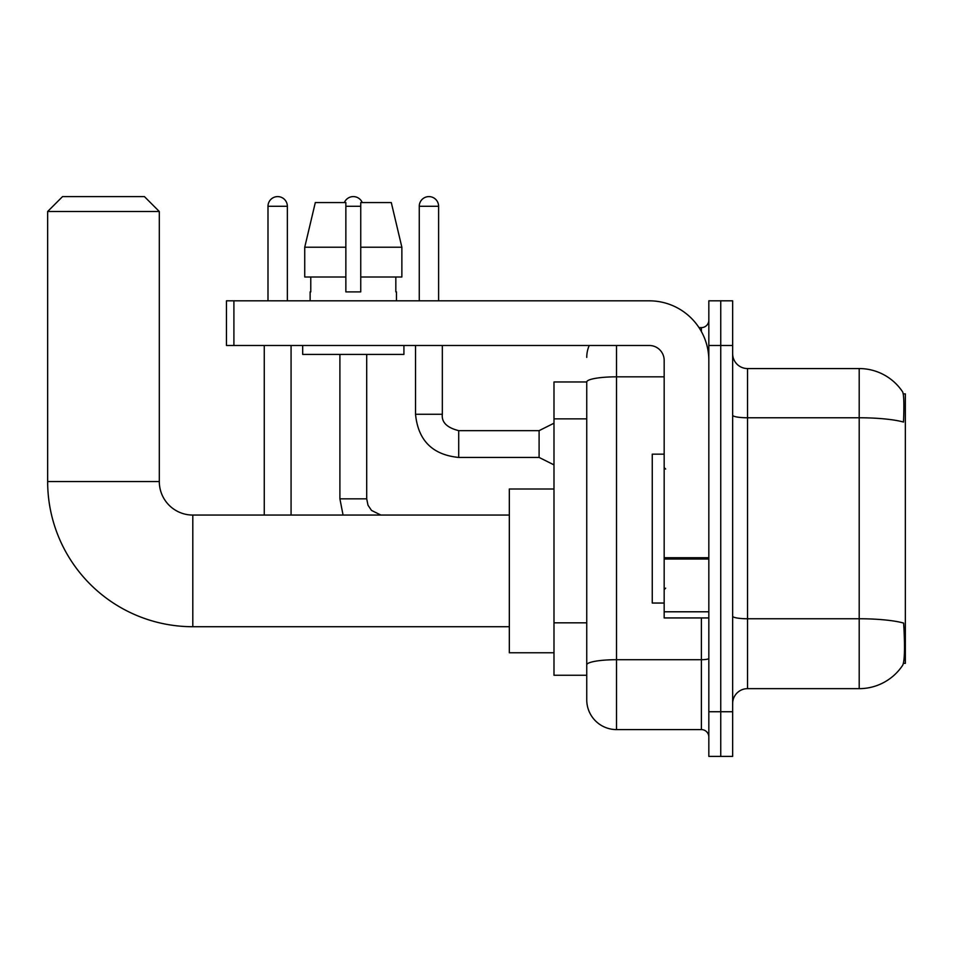 <?xml version="1.0" encoding="UTF-8"?>
<svg xmlns="http://www.w3.org/2000/svg" width="953" height="953" viewBox="0 0 953 953"><rect width="100%" height="100%" fill="white"/><g stroke="black" fill="none" stroke-linecap="round" stroke-linejoin="round"><path stroke-width="1.43" d="M903.42 663.348L905.35 663.348L905.35 393.875L903.241 393.875M586.75 381.962L553.991 381.962L553.991 675.26L586.75 675.26L586.75 699.824L586.75 381.962A29.781 5.17 180 0 1 616.52 376.828L664.17 376.828M747.533 688.65L859.201 688.65A52.105 52.105 0 0 0 902.765 665.134L902.765 665.134C904.552 660.941 904.957 648.933 903.992 629.099L903.611 623.071A52.105 9.053 180 0 0 859.201 618.759L859.201 368.561A52.105 52.105 0 0 1 902.467 391.635L902.467 391.635A52.105 52.105 0 0 0 859.201 368.561L747.533 368.561A14.891 14.891 0 0 1 732.654 353.67A14.891 14.891 0 0 0 747.533 368.561L747.533 688.65A14.891 14.891 0 0 0 732.654 703.54M720.742 711.736L720.742 756.396L732.654 756.396L732.654 711.736L720.742 711.736L720.742 756.396L708.829 756.396L708.829 711.736L720.742 711.736L720.742 345.486L720.742 711.736M708.829 711.736L708.829 300.826L720.742 300.826L720.742 345.486L720.742 300.826L732.654 300.826L732.654 711.736M732.654 415.186A14.891 2.585 0 0 0 747.533 417.771L859.201 417.771A52.105 9.053 180 0 1 903.504 422.06C904.206 404.906 903.92 394.852 902.646 391.909A52.105 52.105 0 0 0 859.201 368.561A52.105 52.105 0 0 1 902.646 391.909M616.52 345.486L616.52 729.593L701.384 729.593L701.384 617.937M699.014 327.618L701.384 327.618A7.445 7.445 0 0 0 708.829 320.172M586.75 683.444L586.75 670.042M708.829 737.038A7.445 7.445 0 0 0 701.384 729.593M586.75 357.399A29.781 29.781 0 0 1 589.228 345.486M616.52 729.593A29.781 29.781 0 0 1 586.75 699.824M401.868 277.001L401.868 247.22L391.29 202.56L401.868 247.22L401.868 277.001L360.746 277.001L360.746 202.56L391.29 202.56L401.868 247.22L360.746 247.22M345.856 247.22L304.734 247.22L315.312 202.56L304.734 247.22L315.312 202.56L345.856 202.56L345.856 291.892L360.746 291.892L360.746 277.001M664.17 454.164L652.257 454.164L652.257 603.046L664.17 603.046M509.331 626.717L192.804 626.717A145.154 145.154 0 0 1 47.65 481.563L47.65 211.495L62.541 196.604L144.427 196.604L159.306 211.495L47.65 211.495M192.804 626.717L192.804 515.061A33.498 33.498 0 0 1 159.306 481.563L159.306 211.495M553.991 489.008L509.331 489.008L509.331 652.769L553.991 652.769M267.996 300.826L267.996 206.277A9.673 9.673 0 0 1 277.668 196.604A9.673 9.673 0 0 1 287.353 206.277L287.353 300.826M291.07 515.061L291.07 345.486M264.267 515.061L264.267 345.486M344.367 202.56A9.673 9.673 0 0 1 362.235 202.56M339.899 354.421L339.899 498.836L366.702 498.836L366.702 354.421M708.829 617.937L664.17 617.937L664.17 557.731L708.829 557.731M708.829 360.377A59.551 59.551 0 0 0 649.279 300.826L233.902 300.826L233.902 345.486L649.279 345.486A14.891 14.891 0 0 1 664.17 360.377L664.17 557.731M233.902 345.486L226.457 345.486L226.457 300.826L233.902 300.826M310.13 291.892L310.773 291.892L310.13 291.892L310.13 300.826M396.472 291.892L395.829 291.892L396.472 291.892L396.472 300.826M395.829 277.001L395.829 291.892M360.746 291.892L345.856 291.892M310.773 291.892L310.773 277.001M302.685 345.486L302.685 354.421L403.917 354.421L403.917 345.486M345.856 277.001L304.734 277.001L304.734 247.22M419.26 300.826L419.26 206.277A9.673 9.673 0 0 1 428.933 196.604A9.673 9.673 0 0 1 438.606 206.277L438.606 300.826M553.991 464.885L539.1 457.44L539.1 430.649L553.991 423.203M415.532 345.486L415.532 414.269L442.335 414.269L442.335 345.486M586.75 418.867L553.991 418.867M586.75 622.833L553.991 622.833M859.201 688.65L859.201 618.759L747.533 618.759A14.891 2.585 0 0 1 732.654 616.174M732.654 345.486L708.829 345.486M708.829 658.416A7.445 1.298 0 0 1 701.384 659.702L616.52 659.702A29.781 5.17 180 0 0 586.75 664.872M701.384 331.537L701.384 327.618M47.65 481.563L159.306 481.563M267.996 206.277L287.353 206.277M345.856 206.277L360.746 206.277M708.829 559.03L664.17 559.03M664.17 611.79L708.829 611.79M539.1 457.44L458.715 457.44C432.519 454.855 418.117 440.465 415.532 414.269C418.117 440.465 432.519 454.855 458.715 457.44C432.519 454.855 418.117 440.465 415.532 414.269C418.117 440.465 432.519 454.855 458.715 457.44C432.519 454.855 418.117 440.465 415.532 414.269C418.117 440.465 432.519 454.855 458.715 457.44C432.519 454.855 418.117 440.465 415.532 414.269C418.117 440.465 432.519 454.855 458.715 457.44C432.519 454.855 418.117 440.465 415.532 414.269C418.117 440.465 432.519 454.855 458.715 457.44C432.519 454.855 418.117 440.465 415.532 414.269C418.117 440.465 432.519 454.855 458.715 457.44C432.519 454.855 418.117 440.465 415.532 414.269C418.117 440.465 432.519 454.855 458.715 457.44C432.519 454.855 418.117 440.465 415.532 414.269C418.117 440.465 432.519 454.855 458.715 457.44L458.715 430.673M419.26 206.277L438.606 206.277M665.647 469.055L664.17 467.566M665.647 588.156L664.17 589.645M509.331 515.061L192.804 515.061M339.899 498.836L343.068 515.061M366.702 498.836L368.001 505.221L371.503 510.415L380.878 515.061M442.335 414.269C441.43 422.215 446.886 427.671 458.715 430.649C446.886 427.671 441.43 422.215 442.335 414.269C441.43 422.215 446.886 427.671 458.715 430.649C446.886 427.671 441.43 422.215 442.335 414.269C441.43 422.215 446.886 427.671 458.715 430.649C446.886 427.671 441.43 422.215 442.335 414.269C441.43 422.215 446.886 427.671 458.715 430.649C446.886 427.671 441.43 422.215 442.335 414.269C441.43 422.215 446.886 427.671 458.715 430.649C446.886 427.671 441.43 422.215 442.335 414.269C441.43 422.215 446.886 427.671 458.715 430.649C446.886 427.671 441.43 422.215 442.335 414.269C441.43 422.215 446.886 427.671 458.715 430.649C446.886 427.671 441.43 422.215 442.335 414.269C441.43 422.215 446.886 427.671 458.715 430.649C446.886 427.671 441.43 422.215 442.335 414.269C441.43 422.215 446.886 427.671 458.715 430.649L539.1 430.649M415.532 414.269C418.117 440.465 432.519 454.855 458.715 457.44"/></g></svg>
